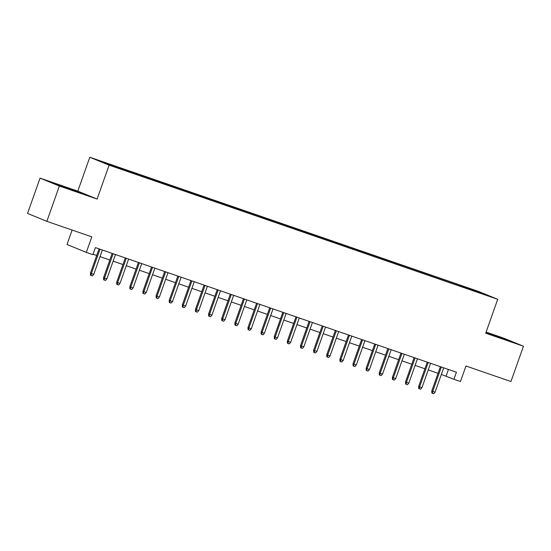 <?xml version="1.0" encoding="UTF-8"?>
<svg xmlns="http://www.w3.org/2000/svg" width="551" height="551" viewBox="0 0 551 551"><rect width="100%" height="100%" fill="white"/><g stroke="black" fill="none" stroke-linecap="round" stroke-linejoin="round"><path stroke-width="0.83" d="M118.307 168.255L112.115 165.968L118.307 168.255M72.119 230.063L67.015 244.492L86.314 252.399L92.885 254.665L95.385 247.606L456.414 372.214L453.914 379.281L460.478 381.547L465.981 366.009L510.949 381.526L523.45 346.221L504.144 338.307L486.099 332.081M40.051 178.125L27.55 213.437L46.856 221.344L59.356 186.031L97.1 199.063L109.105 165.162L89.799 157.255L77.801 191.149L40.051 178.125L59.356 186.031M109.105 165.162L497.711 299.289L478.406 291.383L89.799 157.255M484.06 294.282L490.059 296.5L483.992 294.468M464.41 287.67L464.397 286.913L460.746 285.418L100.743 161.395L126.764 171.127L472.173 290.349M464.397 286.913L486.774 295.15L472.331 290.163M86.314 252.399L91.817 236.861L46.856 221.344M497.711 299.289L485.707 333.19L523.45 346.221M441.365 374.439L453.914 379.281M93.043 254.218L96.701 255.478M100.02 256.628L109.828 260.01M113.155 261.153L122.956 264.542M126.282 265.685L136.09 269.074M139.41 270.217L149.218 273.606M152.537 274.749L162.345 278.138M165.665 279.281L175.473 282.67M178.793 283.813L188.6 287.195M191.92 288.345L201.728 291.727M205.048 292.877L214.856 296.259M218.182 297.409L227.983 300.791M231.31 301.941L241.118 305.323M244.437 306.473L254.245 309.855M257.565 311.005L267.373 314.387M270.693 315.53L280.5 318.919M283.82 320.062L293.628 323.451M296.948 324.594L306.755 327.983M310.082 329.126L319.883 332.515M323.21 333.658L333.018 337.047M336.337 338.19L346.145 341.572M349.465 342.722L359.273 346.104M362.592 347.254L372.4 350.636M375.72 351.786L385.528 355.168M388.848 356.318L398.655 359.7M401.975 360.85L411.783 364.232M415.11 365.382L424.911 368.764M428.237 369.907L438.045 373.296M448.431 369.459L446.09 376.071M460.436 286.293L460.746 285.418M115.18 166.381L115.187 166.898M478.433 292.271L478.84 291.899M485.865 332.735L512.306 341.937L485.989 332.384M97.1 199.063L77.801 191.149M57.008 184.785L82.347 193.532L60.961 185.584L51.195 182.402L57.008 184.785M440.387 366.684L431.777 390.976L432.721 391.362L441.344 367.014M435.083 392.174L433.699 393.745L432.383 393.297L432.721 391.362L435.083 392.174L443.707 367.827M432.383 393.297L431.867 393.077L431.777 390.976M505.26 339.636L487.649 333.431M485.886 332.68L508.146 340.58M75.301 191.231L57.69 185.026M55.141 184.02L78.187 192.175M427.252 362.152L418.65 386.444L419.593 386.83L428.217 362.482M421.956 387.649L420.571 389.213L419.256 388.765L419.593 386.83L421.956 387.649L430.579 363.295M419.256 388.765L418.732 388.551L418.65 386.444M414.125 357.62L405.522 381.912L406.466 382.298L415.082 357.95M408.828 383.117L407.444 384.681L406.128 384.233L406.466 382.298L408.828 383.117L417.451 358.77M406.128 384.233L405.605 384.019L405.522 381.912M400.997 353.088L392.395 377.38L393.331 377.766L401.954 353.418M395.701 378.585L394.316 380.156L393.001 379.701L393.331 377.766L395.701 378.585L404.317 354.238M393.001 379.701L392.477 379.487L392.395 377.38M387.87 348.556L379.267 372.848L380.204 373.234L388.827 348.886M382.566 374.053L381.182 375.624L379.873 375.169L380.204 373.234L382.566 374.053L391.189 349.706M379.873 375.169L379.35 374.955L379.267 372.848M374.742 344.024L366.139 368.323L367.076 368.702L375.699 344.354M369.439 369.521L368.054 371.092L366.746 370.637L367.076 368.702L369.439 369.521L378.062 345.174M366.746 370.637L366.222 370.424L366.139 368.323M361.614 339.492L353.012 363.791L353.949 364.177L362.572 339.822M356.311 364.989L354.927 366.56L353.618 366.105L353.949 364.177L356.311 364.989L364.934 340.642M353.618 366.105L353.095 365.892L353.012 363.791M348.487 334.967L339.884 359.259L340.821 359.645L349.444 335.297M343.183 360.457L341.799 362.028L340.484 361.573L340.821 359.645L343.183 360.457L351.807 336.11M340.484 361.573L339.967 361.36L339.884 359.259M335.352 330.435L326.75 354.727L327.693 355.113L336.317 330.765M330.056 355.925L328.671 357.496L327.356 357.041L327.693 355.113L330.056 355.925L338.679 331.578M327.356 357.041L326.839 356.828L326.75 354.727M322.225 325.903L313.622 350.195L314.566 350.581L323.182 326.233M316.928 351.393L315.544 352.964L314.228 352.509L314.566 350.581L316.928 351.393L325.551 327.046M314.228 352.509L313.705 352.296L313.622 350.195M309.097 321.371L300.495 345.663L301.438 346.049L310.055 321.701M303.801 346.861L302.416 348.432L301.101 347.977L301.438 346.049L303.801 346.861L312.417 322.514M301.101 347.977L300.577 347.764L300.495 345.663M295.97 316.839L287.367 341.131L288.304 341.517L296.927 317.169M290.666 342.329L289.289 343.9L287.973 343.445L288.304 341.517L290.666 342.329L299.289 317.982M287.973 343.445L287.45 343.232L287.367 341.131M282.842 312.307L274.24 336.599L275.176 336.985L283.799 312.637M277.539 337.797L276.154 339.368L274.846 338.92L275.176 336.985L277.539 337.797L286.162 313.45M274.846 338.92L274.322 338.7L274.24 336.599M269.714 307.775L261.112 332.067L262.049 332.453L270.672 308.105M264.411 333.272L263.027 334.836L261.718 334.388L262.049 332.453L264.411 333.272L273.034 308.918M261.718 334.388L261.195 334.175L261.112 332.067M256.587 303.243L247.984 327.535L248.921 327.921L257.544 303.573M251.284 328.74L249.899 330.304L248.591 329.856L248.921 327.921L251.284 328.74L259.907 304.393M248.591 329.856L248.067 329.643L247.984 327.535M243.459 298.711L234.857 323.003L235.794 323.389L244.417 299.041M238.156 324.208L236.772 325.779L235.456 325.324L235.794 323.389L238.156 324.208L246.779 299.861M235.456 325.324L234.94 325.111L234.857 323.003M230.325 294.179L221.722 318.471L222.666 318.857L231.289 294.51M225.028 319.676L223.644 321.247L222.328 320.792L222.666 318.857L225.028 319.676L233.652 295.329M222.328 320.792L221.812 320.579L221.722 318.471M217.197 289.647L208.595 313.946L209.538 314.325L218.155 289.978M211.901 315.144L210.516 316.715L209.201 316.26L209.538 314.325L211.901 315.144L220.524 290.797M209.201 316.26L208.677 316.047L208.595 313.946M204.07 285.115L195.467 309.414L196.404 309.8L205.027 285.446M198.773 310.612L197.389 312.183L196.073 311.728L196.404 309.8L198.773 310.612L207.39 286.265M196.073 311.728L195.55 311.515L195.467 309.414M190.942 280.59L182.34 304.882L183.276 305.268L191.9 280.92M185.639 306.08L184.254 307.651L182.946 307.196L183.276 305.268L185.639 306.08L194.262 281.733M182.946 307.196L182.422 306.983L182.34 304.882M177.815 276.058L169.212 300.35L170.149 300.736L178.772 276.388M172.511 301.549L171.127 303.119L169.818 302.664L170.149 300.736L172.511 301.549L181.134 277.201M169.818 302.664L169.295 302.451L169.212 300.35M164.687 271.526L156.085 295.818L157.021 296.204L165.644 271.857M159.384 297.017L157.999 298.587L156.691 298.132L157.021 296.204L159.384 297.017L168.007 272.669M156.691 298.132L156.167 297.919L156.085 295.818M151.559 266.994L142.957 291.286L143.894 291.672L152.517 267.325M146.256 292.485L144.872 294.055L143.556 293.6L143.894 291.672L146.256 292.485L154.879 268.137M143.556 293.6L143.04 293.387L142.957 291.286M138.432 262.462L129.822 286.754L130.766 287.14L139.389 262.793M133.128 287.953L131.744 289.523L130.429 289.068L130.766 287.14L133.128 287.953L141.752 263.605M130.429 289.068L129.912 288.855L129.822 286.754M125.297 257.93L116.695 282.222L117.639 282.608L126.262 258.261M120.001 283.421L118.617 284.991L117.301 284.543L117.639 282.608L120.001 283.421L128.624 259.073M117.301 284.543L116.778 284.323L116.695 282.222M112.17 253.398L103.567 277.69L104.511 278.076L113.127 253.729M106.873 278.896L105.489 280.459L104.173 280.011L104.511 278.076L106.873 278.896L115.49 254.541M104.173 280.011L103.65 279.798L103.567 277.69M99.042 248.866L90.44 273.158L91.376 273.544L100 249.197M93.746 274.364L92.361 275.927L91.046 275.479L91.376 273.544L93.746 274.364L102.362 250.016M91.046 275.479L90.522 275.266L90.44 273.158"/></g></svg>
